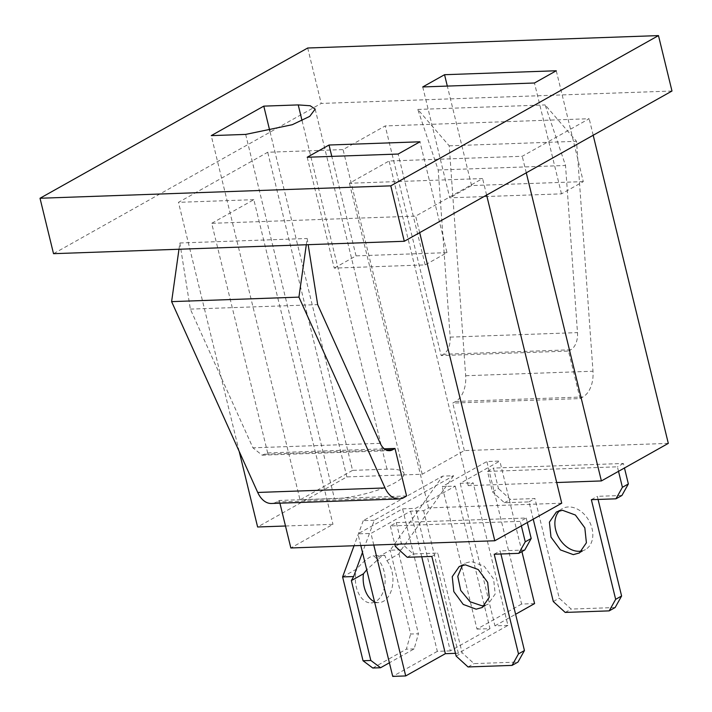 <?xml version="1.0" encoding="UTF-8"?>
<svg xmlns="http://www.w3.org/2000/svg" width="712" height="712" viewBox="0 0 712 712"><rect width="100%" height="100%" fill="white"/><g stroke="black" fill="none" stroke-linecap="round" stroke-linejoin="round"><path stroke-width="0.53" stroke-dasharray="3.56 2.67" d="M559.596 510.691A23.505 17.302 60.7 0 1 562.346 508.626A23.505 17.302 60.7 0 1 568.452 506.953A23.505 17.302 60.7 0 1 590.764 524.495A23.505 17.302 60.7 0 1 585.362 549.62A23.505 17.302 60.7 0 1 582.149 550.892M618.523 471.326L617.42 466.814L487.506 471.415L492.499 491.885L498.444 488.548L493.452 468.069L623.365 463.476L624.468 467.989M533.226 519.199L529.007 501.889L504.408 502.761L492.499 491.885M615.15 607.532L571.166 609.08L559.249 598.213L534.952 498.551L510.362 499.423L498.444 488.548M621.905 495.481L597.315 496.344L598.071 499.45M487.506 471.415L493.452 468.069M504.408 502.761L510.362 499.423M529.007 501.889L534.952 498.551M553.295 601.551L559.249 598.213M565.212 612.427L571.166 609.08M591.361 499.682L597.315 496.344M623.365 463.476L617.42 466.814M285.485 526.008L332.976 524.326L290.843 547.973M668.31 443.38L464.34 450.589L422.207 474.245L346.851 476.907L257.619 526.987M561.732 503.197L428.562 507.905L423.604 510.691L410.619 511.154L370.961 533.413L357.967 533.866L402.583 508.831L415.577 508.368L455.235 486.109L442.241 486.572L486.857 461.527L499.842 461.064L460.192 483.323L473.177 482.869L468.22 485.646L556.686 482.522M396.29 522.608L526.212 518.016L520.258 521.353L390.345 525.946L396.29 522.608L401.283 543.078L413.2 553.954L437.791 553.082L462.088 652.744L474.005 663.62L517.989 662.062M374.29 520.258L363.262 520.65L442.579 476.132L453.606 475.741L374.29 520.258L362.488 552.405M178.979 249.245L179.86 242.988L190.344 309.115L252.938 447.821L262.123 455.182L267.676 452.957L211.695 223.319L253.837 199.672L332.976 524.326M279.923 503.179L279.255 500.465L276.407 502.067A25.187 15.949 -92 0 1 271.503 503.482M253.837 199.672L178.481 202.333L267.712 152.252L343.059 149.591L385.201 125.935L589.171 118.726L522.243 156.284L389.081 160.992L349.423 183.251L482.585 178.543L415.666 216.11L211.695 223.319M239.196 451.399L178.481 202.333M346.851 476.907L267.712 152.252M422.207 474.245L343.059 149.591M441.173 355.573L443.46 354.291C448.204 351.096 450.438 345.373 450.171 337.123L438.209 169.999L417.802 109.434L449.219 145.818L465.675 375.731A25.187 15.949 -92 0 1 455.609 401.479L452.761 403.081L580.075 398.578L568.496 351.069L441.173 355.573L385.201 125.935M464.34 450.589L452.761 403.081M593.194 135.253L589.171 118.726M526.275 172.811L522.243 156.284M468.22 485.646L389.081 160.992M428.562 507.905L349.423 183.251M423.604 510.691L458.35 653.224L507.923 625.403L473.177 482.869M507.923 625.403L494.938 625.857L460.192 483.323M494.938 625.857L515.604 614.26M521.914 551.595L499.842 461.064M534.587 603.598L521.602 604.061L486.857 461.527M521.602 604.061L476.987 629.096L442.241 486.572M476.987 629.096L489.981 628.643L455.235 486.109M489.981 628.643L450.322 650.902L415.577 508.368M450.322 650.902L437.328 651.355L402.583 508.831M437.328 651.355L392.713 676.4M360.806 545.499L357.967 533.866M373.791 545.045L370.961 533.413M410.619 511.154L421.744 556.784M455.466 653.322L458.35 653.224M486.616 195.07L482.585 178.543M419.697 232.637L415.666 216.11M267.676 452.957L384.311 448.827M406.579 495.961L279.255 500.465M526.212 518.016L527.307 522.519M524.744 550.011L500.153 550.883L500.91 553.981M484.997 605.423L488.201 604.159L495.187 593.986L493.612 579.025L484.187 566.209L471.291 561.483L465.185 563.156L462.435 565.23M395.338 546.424L401.283 543.078M390.345 525.946L394.813 544.297M521.362 525.856L520.258 521.353M363.262 520.65L354.051 545.739M453.606 475.741L401.221 549.824L398.951 553.874L386.865 560.656L384.756 555.369L381.071 556.668L366.725 569.778M401.221 549.824L390.194 550.216L442.579 476.132M342.606 576.925L356.685 569.022C361.554 563.459 366.012 559.463 370.053 557.051L373.729 555.761L376.114 558.119L390.194 550.216L410.628 634.036L418.425 633.76L414.144 648.899L389.393 662.783M306.302 244.741L307.183 238.484L308.163 244.679M179.86 242.988L307.183 238.484M190.344 309.115L317.668 304.62M671.986 91.029L321.21 103.436L53.525 253.677M568.496 351.069L570.775 349.788A16.794 10.627 88 0 0 577.485 332.62L565.524 165.495L545.125 104.931L576.533 141.314L592.989 371.228A25.187 15.949 88 0 1 582.923 396.976L580.075 398.578M438.209 169.999L565.524 165.495M417.802 109.434L545.125 104.931M449.219 145.818L576.533 141.314M407.255 557.291L413.2 553.954M494.199 554.221L500.153 550.883M468.051 666.957L474.005 663.62M456.134 656.081L462.088 652.744M431.846 556.428L437.791 553.082M398.951 553.874L418.425 633.76M386.865 560.656A23.505 14.881 -92 0 1 392.819 582.977A23.505 14.881 -92 0 1 383.457 601.302A23.505 14.881 -92 0 1 378.882 602.628A23.505 14.881 -92 0 1 374.521 601.765M376.114 558.119A23.505 14.881 -92 0 1 385.156 580.574A23.505 14.881 -92 0 1 375.669 601.578A23.505 14.881 -92 0 1 371.094 602.904A23.505 14.881 -92 0 1 356.685 569.022M372.776 668.016L406.347 649.175L410.628 634.036M307.7 48.007L321.21 103.436M414.144 648.899L406.347 649.175M315.176 109.123L403.971 473.364A44.5 10.689 166.3 0 0 387.008 469.163L352.582 470.374L269.875 131.106M403.971 473.364A44.5 10.689 166.3 0 1 381.071 488.948A44.5 10.689 166.3 0 1 334.462 498.649L300.037 499.868L211.242 135.627M352.582 470.374L300.037 499.868M422.732 86.953L449.753 197.811L561.483 193.86L583.297 181.613L556.268 70.764M561.483 193.86L534.463 83.001M583.297 181.613L471.567 185.565L449.753 197.811M471.567 185.565L447.314 86.081M307.21 157.254L334.24 268.113L425.18 264.9L446.985 252.653L419.964 141.795M425.18 264.9L398.15 154.041M446.985 252.653L356.045 255.875L334.24 268.113M356.045 255.875L331.792 156.391M276.407 502.067L403.722 497.563M380.252 443.327L252.938 447.821M265.398 454.238L386.118 449.966M570.775 349.788L443.46 354.291M450.171 337.123L577.485 332.62M465.675 375.731L592.989 371.228M455.609 401.479L582.923 396.976M387.008 469.163L302.057 120.657M245.667 134.408L334.462 498.649M579.408 552.966L585.362 549.62M556.401 511.964L562.346 508.626M262.132 455.182L389.446 450.678M482.247 607.496L488.201 604.159M459.24 566.494L465.185 563.156M378.882 602.628L371.094 602.904M384.756 555.369L373.729 555.761"/><path stroke-width="1.07" d="M582.149 550.892A23.505 17.302 60.7 0 1 579.257 551.293A23.505 17.302 60.7 0 1 557.87 535.878A23.505 17.302 60.7 0 1 559.596 510.691M573.311 554.63L579.408 552.957L586.403 542.784L584.819 527.832L575.394 515.025L562.498 510.29L556.401 511.964L549.406 522.136L550.99 537.097L560.415 549.904L573.311 554.63M624.468 467.989L628.358 483.955L622.413 487.293L615.951 498.818L591.361 499.682L615.658 599.344L609.205 610.869L565.212 612.427L553.295 601.551L533.226 519.199M622.413 487.293L618.523 471.326M628.358 483.955L621.905 495.481L615.951 498.818M598.071 499.45L621.603 596.006L615.15 607.532L609.205 610.869M615.658 599.344L621.603 596.006M239.196 451.399L257.619 526.987L285.485 526.008M556.686 482.522L601.391 480.938L668.31 443.38L593.194 135.253M279.923 503.179L290.843 547.973L494.804 540.764L561.732 503.197L486.616 195.07M257.717 492.455L385.041 487.951A25.187 15.949 88 0 0 398.827 498.978L271.503 503.482A25.187 15.949 -92 0 1 257.717 492.455L171.61 301.63L178.979 249.245M601.391 480.938L526.275 172.811M515.604 614.26L534.587 603.598L521.914 551.595M373.791 545.045L405.707 675.937L392.713 676.4L360.806 545.499M405.707 675.937L445.365 653.678L455.466 653.322M421.744 556.784L445.365 653.678M494.804 540.764L419.697 232.637M384.311 448.827L394.991 448.453L406.579 495.961L403.722 497.563A25.187 15.949 88 0 1 398.827 498.978M527.307 522.519L531.197 538.486L524.744 550.011L518.799 553.349L494.199 554.221L518.496 653.883L512.044 665.4L468.051 666.957L456.134 656.081L431.846 556.428L407.255 557.291L395.338 546.424L394.813 544.297M500.91 553.981L524.441 650.537L517.989 662.062L512.044 665.4M462.435 565.23L457.772 576.355L460.709 590.417L470.071 601.756L482.095 605.832L484.997 605.423M531.197 538.486L525.251 541.823L518.799 553.349M525.251 541.823L521.362 525.856M476.15 609.169L482.247 607.496L489.242 597.323L487.658 582.363L478.233 569.547L465.337 564.821L459.24 566.494L452.245 576.667L453.829 591.628L463.254 604.443L476.15 609.169M354.051 545.739L342.606 576.925L353.633 576.542L362.488 552.405M366.725 569.778L363.44 573.81L351.363 580.591L353.633 576.542M385.041 487.951L298.933 297.127L306.302 244.741M171.61 301.63L298.933 297.127M308.163 244.679L317.668 304.62L380.252 443.327A16.794 10.627 88 0 0 389.446 450.678A16.794 10.627 88 0 0 392.713 449.735L394.991 448.453M40.014 198.256L53.525 253.677L404.3 241.279L671.986 91.029L658.475 35.6L307.7 48.007L40.014 198.256L390.79 185.85L658.475 35.6M518.496 653.883L524.441 650.537M342.606 576.925L363.04 660.754L370.836 660.478L351.363 580.591M389.393 662.783L380.573 667.74L370.836 660.478M374.521 601.765A23.505 14.881 -92 0 1 363.44 573.81M363.04 660.754L372.776 668.016L380.573 667.74M390.79 185.85L404.3 241.279M263.787 106.133L298.221 104.913L310.183 105.75L315.176 109.123L309.702 116.394L292.276 124.707L245.667 134.408L211.242 135.627L263.787 106.133L269.875 131.106M556.268 70.764L534.463 83.001L422.732 86.953L444.546 74.707L556.268 70.764M419.964 141.795L398.15 154.041L307.21 157.254L329.024 145.017L419.964 141.795M447.314 86.081L444.546 74.707M331.792 156.391L329.024 145.017M386.118 449.966L392.713 449.735M302.057 120.657L298.221 104.913"/></g></svg>
